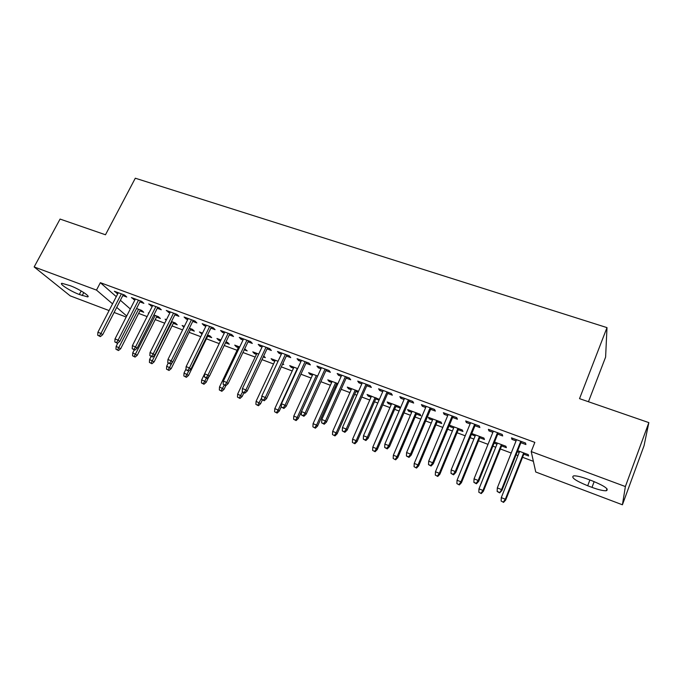 <?xml version="1.0" encoding="UTF-8"?>
<svg xmlns="http://www.w3.org/2000/svg" width="683" height="683" viewBox="0 0 683 683"><rect width="100%" height="100%" fill="white"/><g stroke="black" fill="none" stroke-linecap="round" stroke-linejoin="round"><path stroke-width="1.02" d="M138.623 313.403L147.101 316.579M155.212 319.618L164.723 323.187M172.031 325.928L182.609 329.889M189.097 332.322L200.768 336.693M206.411 338.811L219.217 343.609M224.22 345.487L237.052 350.294M242.952 352.505L255.16 357.081M261.973 359.634L273.541 363.962M281.302 366.873L292.196 370.963M300.938 374.233L311.149 378.058M320.882 381.712L330.384 385.272M335.114 387.039L336.207 387.449M341.159 389.31L349.927 392.597M354.648 394.364L356.825 395.175M361.768 397.028L369.776 400.033M374.48 401.792L377.784 403.03M382.719 404.882L389.942 407.589M394.637 409.348L399.094 411.021M404.012 412.865L410.423 415.264M415.11 417.023L420.762 419.14M425.671 420.976L431.246 423.067M435.908 424.817L442.797 427.396M447.689 429.231L452.394 430.99M457.047 432.74L465.217 435.797M470.092 437.624L473.9 439.049M478.535 440.791L488.021 444.343M492.87 446.161L495.747 447.237M500.366 448.97L511.217 453.034M516.058 454.852L517.97 455.57M522.572 457.294L533.38 461.341M126.193 317.04L114.121 312.473M109.092 310.569L70.212 295.859L34.15 266.942L96.491 290.096L112.55 303.858M588.456 401.741L605.608 357.098L606.999 327.618L135.302 178.212L105.481 234.773L60.07 219.072L34.15 266.942M606.999 327.618L579.534 398.65L648.85 422.615L644.052 445.692L622.418 504.788L535.737 471.996L531.22 451.574L625.38 486.552L622.418 504.788M156.509 317.032L160.36 318.474L158.371 316.647L153.88 314.974M148.766 313.292L148.331 312.899L148.86 313.096M139.904 301.886L143.891 303.363L141.748 301.391L131.392 297.566L134.884 300.025M190.395 329.684L194.331 331.161L192.469 329.36L189.379 328.207M183.932 327.217L182.139 325.509L184.359 326.337M174.857 314.803L178.937 316.314L176.931 314.376L166.259 310.441L169.836 312.951M225.518 342.806L229.3 344.215L227.584 342.456L225.971 341.859M220.507 340.937L218.705 340.262L216.938 338.486L220.968 339.989L201.647 379.927L204.84 381.182L206.334 378.092M210.885 328.113L215.06 329.658L213.198 327.755L202.202 323.699L204.106 325.612L205.873 326.269M263.262 356.902L265.32 357.67L263.715 355.937M256.449 354.357L254.4 353.589L252.787 351.856L258.72 354.076M248.031 341.841L252.309 343.421L250.601 341.56L239.263 337.376L241.014 339.255L243.037 339.997M293.485 368.188L291.189 367.326L289.72 365.636L297.686 368.607M286.356 356.005L290.736 357.627L289.199 355.809L277.494 351.489L279.074 353.316L281.37 354.17M337.479 384.614L336.386 384.205M331.665 382.446L329.095 381.481L327.806 379.842L337.923 383.615M325.911 370.63L330.393 372.286L329.044 370.51L316.955 366.054L318.363 367.838L320.95 368.794M379.381 399.384L367.078 394.484L368.197 396.089L371.048 397.147M379.048 400.136L375.752 398.906M366.762 385.724L371.356 387.423L370.203 385.699L357.713 381.097L358.925 382.83L361.819 383.897M416.365 414.069L420.882 415.759L420.019 414.231L407.606 409.604L408.536 411.149L411.687 412.327M408.963 401.322L413.676 403.064L412.737 401.399L399.828 396.635L400.836 398.317L404.054 399.504M458.293 429.727L462.929 431.46L462.263 429.991L449.448 425.21L450.174 426.696L453.64 427.993M452.598 417.45L457.431 419.234L456.714 417.629L443.361 412.703L444.155 414.325L447.715 415.64M501.604 445.905L506.351 447.681L505.915 446.264L494.543 442.029M496.985 444.181L494.108 443.105M497.728 434.123L502.697 435.959L502.21 434.422L488.396 429.325L488.951 430.879L492.878 432.33M531.22 451.574L534.84 442.379L100.358 282.685L116.272 296.653M120.387 300.281L130.308 308.981M520.881 442.686L525.91 444.539L525.56 443.036L511.499 437.854L511.934 439.374L516.058 440.894M523.793 454.186L528.608 455.988L528.283 454.613L517.714 450.669M519.2 452.47L517.279 451.762M474.975 425.714L479.867 427.524L479.27 425.953L465.686 420.941L466.361 422.529L470.1 423.912M479.773 437.752L484.46 439.502L483.914 438.059L471.765 433.534M475.137 436.019L471.398 434.431M430.597 409.313L435.37 411.081L434.542 409.45L421.411 404.601L422.316 406.257L425.697 407.503M437.163 421.838L441.739 423.545L440.97 422.043L428.361 417.339L429.189 418.858L432.493 420.096M387.688 393.459L392.341 395.175L391.291 393.485L378.595 388.798L379.714 390.505L382.762 391.641M395.892 406.428L400.349 408.093L399.401 406.539L387.184 401.988L388.209 403.559L391.205 404.678M346.17 378.117L350.712 379.791L349.457 378.049L337.171 373.516L338.486 375.274L341.218 376.282M358.088 392.315L355.92 391.496M351.199 389.737L348.492 388.729L347.288 387.107L358.541 391.299M305.975 363.262L310.406 364.893L308.964 363.1L297.071 358.712L298.565 360.522L300.998 361.418M312.43 375.257L309.997 374.352L308.614 372.679L317.646 376.051M267.044 348.868L271.364 350.473L269.751 348.629L258.225 344.377L259.899 346.23L262.05 347.024M282.583 364.116L283.744 364.543L282.856 363.535M274.822 361.213L272.654 360.411L271.117 358.695L278.049 361.281M229.317 334.926L233.535 336.488L231.759 334.61L220.583 330.487L222.419 332.382L224.306 333.082M244.241 349.798L247.178 350.891L244.693 348.842M238.341 347.596L236.42 346.879L234.73 345.128L239.699 346.981M192.734 321.411L196.858 322.931L194.928 321.019L184.094 317.014L186.075 318.952L187.723 319.559M207.709 336.156L211.687 337.641L209.894 335.865L207.538 334.986M202.066 334.047L199.41 331.955L202.527 333.116M157.252 308.298L161.282 309.783L159.207 307.828L148.698 303.952L152.232 306.436M173.328 323.315L177.221 324.767L175.3 322.957L171.493 321.539M166.217 320.182L165.115 319.157L166.481 319.67M122.812 295.568L126.756 297.028L124.545 295.039L114.351 291.274L117.792 293.716M139.93 310.842L143.746 312.268L141.688 310.424L136.532 308.503M79.33 294.493C70.691 291.359 58.448 283.513 61.991 283.317L70.136 285.673C78.989 288.875 91.163 296.764 87.544 296.883L79.33 294.493L81.183 290.975M116.716 307.418L126.722 315.99M648.85 422.615L625.38 486.552M100.358 282.685L96.491 290.096M592.084 480.798C604.6 485.963 609.33 489.284 606.273 490.753C603.302 490.898 598.539 489.771 591.99 487.372L587.704 485.758C575.385 480.67 570.706 477.366 573.66 475.855C576.503 475.684 581.173 476.785 587.679 479.15L592.084 480.798M512.412 438.187L511.934 439.374M489.429 429.701L488.951 430.879M466.848 421.368L466.361 422.529M471.936 433.594L471.501 434.661M444.633 413.172L444.155 414.325M450.609 425.646L450.174 426.696M422.803 405.113L422.316 406.257M429.624 417.817L429.189 418.858M401.322 397.19L400.836 398.317M408.98 410.116L408.536 411.149M380.2 389.395L379.714 390.505M388.653 402.535L388.209 403.559M359.42 381.72L358.925 382.83M368.641 395.073L368.197 396.089M338.973 374.182L338.486 375.274M348.945 387.722L348.492 388.729M318.859 366.754L318.363 367.838M329.548 380.491L329.095 381.481M299.06 359.446L298.565 360.522M310.449 373.362L309.997 374.352M279.578 352.257L279.074 353.316M291.641 366.353L291.189 367.326M260.394 345.18L259.899 346.23M273.106 359.437L272.654 360.411M241.509 338.205L241.014 339.255M254.861 352.633L254.4 353.589M222.914 331.349L222.419 332.382M236.873 345.922L236.42 346.879M204.61 324.587L204.106 325.612M219.158 339.314L218.705 340.262M186.579 317.936L186.075 318.952M201.698 332.809L201.246 333.739M168.821 311.38L168.317 312.387M151.327 304.925L150.823 305.916M134.09 298.565L133.586 299.547M117.109 292.298L116.605 293.272M499.504 492.392L497.156 491.47L499.708 492.887L501.553 489.574L497.318 487.918L516.527 439.707M520.745 441.261L501.553 489.574L501.911 490.479L521.36 441.491M499.708 492.887L501.911 490.479M497.318 487.918L497.156 491.47M501.134 501.032L503.576 502.372L501.134 501.032L501.288 497.634L505.343 499.222L505.676 500.05L524.228 453.102M503.388 501.911L505.343 499.222L523.665 452.889M501.288 497.634L519.626 451.386M505.676 500.05L503.576 502.372M476.188 483.265L473.874 482.36L476.435 483.777L476.188 483.265L478.202 480.473L474.045 478.851L493.357 431.152M497.497 432.68L478.202 480.473L478.646 481.404L498.206 432.945M476.435 483.777L478.646 481.404M474.045 478.851L473.874 482.36M453.264 474.301L451.002 473.413L453.572 474.83L453.264 474.301L455.254 471.526L451.164 469.93L470.587 422.751M474.659 424.254L455.254 471.526L455.792 472.491L475.453 424.544M453.572 474.83L455.792 472.491M451.164 469.93L451.002 473.413M478.826 492.238L481.267 493.578L478.826 492.238L478.979 488.866L482.975 490.437L483.376 491.29L502.039 444.821M481.037 493.109L482.975 490.437L501.39 444.582M478.979 488.866L497.42 443.096M483.376 491.29L481.267 493.578M456.884 483.59L459.335 484.93L456.884 483.59L457.047 480.251L460.965 481.788L461.452 482.676L480.209 436.676M459.061 484.443L460.965 481.788L479.475 436.411M457.047 480.251L475.573 434.951M461.452 482.676L459.335 484.93M430.742 465.499L428.514 464.619L431.093 466.037L430.742 465.499L432.706 462.733L428.685 461.17L448.193 414.487M452.197 415.964L432.706 462.733L433.321 463.723L453.085 416.288M431.093 466.037L433.321 463.723M428.685 461.17L428.514 464.619M408.605 456.833L406.411 455.979L408.997 457.397L408.605 456.833L410.534 454.093L406.581 452.556L426.183 406.359M430.119 407.811L410.534 454.093L411.234 455.109L431.084 408.169M408.997 457.397L411.234 455.109M406.581 452.556L406.411 455.979M435.302 475.078L437.76 476.427L435.302 475.078L435.464 471.774L439.323 473.293L439.886 474.198L458.728 428.668M437.444 475.923L439.323 473.293L457.926 428.369M435.464 471.774L454.084 426.935M439.886 474.198L437.76 476.427M414.069 466.711L416.536 468.06L414.069 466.711L414.231 463.433L418.03 464.927L418.67 465.857L437.598 420.788M416.178 467.548L418.03 464.927L436.719 420.463M414.231 463.433L432.937 419.046M418.67 465.857L416.536 468.06M386.834 448.321L384.674 447.476L387.27 448.893L386.834 448.321L388.738 445.598L384.853 444.087L404.541 398.377M408.408 399.803L388.738 445.598L389.515 446.639L409.45 400.187M387.27 448.893L389.515 446.639M384.853 444.087L384.674 447.476M393.177 458.481L395.662 459.821L393.177 458.481L393.348 455.228L397.088 456.696L397.805 457.653L416.809 413.036M395.252 459.3L397.088 456.696L415.845 412.677M393.348 455.228L412.122 411.286M397.805 457.653L395.662 459.821M365.431 439.946L363.305 439.118L365.909 440.535L365.431 439.946L367.309 437.248L363.484 435.754L383.248 390.514M387.056 391.922L367.309 437.248L368.163 438.307L388.175 392.332M365.909 440.535L368.163 438.307M363.484 435.754L363.305 439.118M372.628 450.379L375.112 451.728L372.628 450.379L372.798 447.16L376.47 448.603L377.264 449.576L396.336 405.403M374.668 451.19L376.47 448.603L395.312 405.019M372.798 447.16L391.649 403.653M377.264 449.576L375.112 451.728M344.377 431.716L342.294 430.905L344.898 432.313L344.377 431.716L346.23 429.035L342.473 427.567L362.306 382.787M366.054 384.17L346.23 429.035L347.16 430.119L367.249 384.614M344.898 432.313L347.16 430.119M342.473 427.567L342.294 430.905M352.402 442.413L354.887 443.754L352.402 442.413L352.573 439.212L356.193 440.637L357.047 441.628L376.196 397.89M354.409 443.199L356.193 440.637L375.095 397.48M352.573 439.212L371.492 396.131M357.047 441.628L354.887 443.754M323.674 423.622L321.625 422.82L324.237 424.228L323.674 423.622L325.501 420.95L321.804 419.516L341.705 375.189M345.393 376.546L325.501 420.95L326.508 422.06L346.665 377.016M324.237 424.228L326.508 422.06M321.804 419.516L321.625 422.82M332.493 434.567L334.986 435.908L332.493 434.567L332.664 431.391L336.224 432.791L337.146 433.807L356.364 390.488M334.465 435.344L336.224 432.791L355.194 390.053M332.664 431.391L351.651 388.729M337.146 433.807L334.986 435.908M303.312 415.657L301.288 414.863L303.909 416.271L303.312 415.657L305.113 413.002L301.476 411.584L321.437 367.71M325.065 369.042L305.113 413.002L306.18 414.129L326.406 369.537M303.909 416.271L306.18 414.129M301.476 411.584L301.288 414.863M312.899 426.841L315.392 428.181L312.899 426.841L313.07 423.699L316.579 425.074L317.561 426.115L336.839 383.206M314.837 427.609L316.579 425.074L335.609 382.745M313.07 423.699L332.109 381.447M317.561 426.115L315.392 428.181M283.274 407.819L281.285 407.042L283.915 408.451L283.274 407.819L285.05 405.19L281.473 403.79L301.493 360.342M305.062 361.666L285.05 405.19L286.186 406.334L306.471 362.178M283.915 408.451L286.186 406.334M281.473 403.79L281.285 407.042M293.605 419.234L296.106 420.574L293.605 419.234L293.775 416.118L297.233 417.475L298.275 418.534L317.612 376.034M295.517 419.994L297.233 417.475L316.314 375.556M293.775 416.118L312.874 374.267M298.275 418.534L296.106 420.574M263.561 400.11L261.606 399.342L264.236 400.75L263.561 400.11L265.311 397.489L261.794 396.123L281.866 353.102M285.383 354.4L265.311 397.489L266.515 398.659L286.851 354.938M264.236 400.75L266.515 398.659M261.794 396.123L261.606 399.342M274.609 411.755L277.11 413.087L274.609 411.755L274.788 408.656L278.186 409.988L279.287 411.064L281.311 406.684M276.495 412.498L278.186 409.988L297.318 368.47M274.788 408.656L293.938 367.206M279.287 411.064L277.11 413.087M244.155 392.52L242.234 391.769L244.864 393.169L244.155 392.52L245.889 389.925L242.422 388.576L262.554 345.974M266.003 347.246L245.889 389.925L247.152 391.111L267.54 347.818M244.864 393.169L247.152 391.111M242.422 388.576L242.234 391.769M255.903 404.379L258.413 405.719L255.903 404.379L256.082 401.314L260.59 403.721L262.323 400.007M257.756 405.113L261.7 397.754M256.082 401.314L275.275 360.248M260.59 403.721L258.413 405.719M225.066 385.05L223.17 384.307L225.8 385.716L225.066 385.05L226.773 382.471L223.358 381.14L243.532 338.956M246.93 340.211L226.773 382.471L228.096 383.675L248.527 340.8M225.8 385.716L228.096 383.675M223.358 381.14L223.17 384.307M237.479 397.122L239.989 398.454L237.479 397.122L237.658 394.074L242.175 396.481L243.916 392.802M239.306 397.839L242.525 392.033M237.658 394.074L256.902 353.393M242.175 396.481L239.989 398.454M206.266 377.699L204.405 376.973L207.043 378.373L206.266 377.699L207.956 375.138L204.601 373.832L224.809 332.04M228.156 333.278L207.956 375.138L209.331 376.359L229.812 333.893M207.043 378.373L209.331 376.359M204.601 373.832L204.405 376.973M219.337 389.967L221.847 391.299L219.337 389.967L219.516 386.945L224.041 389.353L225.774 385.707M221.138 390.676L224.246 385.11M219.516 386.945L238.802 346.64M224.041 389.353L221.847 391.299M187.765 370.459L185.93 369.742L188.568 371.142L187.765 370.459L189.43 367.915L186.126 366.626L206.377 325.245M209.672 326.457L189.43 367.915L190.864 369.153L211.38 327.089M188.568 371.142L190.864 369.153M186.126 366.626L185.93 369.742M203.235 383.624L201.459 382.924L203.978 384.256L203.235 383.624L204.84 381.182L206.172 382.326L208.844 376.794M201.459 382.924L201.647 379.927M206.172 382.326L203.978 384.256M169.546 363.339L167.745 362.63L170.383 364.03L169.546 363.339L171.185 360.803L167.933 359.54L188.218 318.543M191.471 319.738L171.185 360.803L172.679 362.058L193.238 320.395M170.383 364.03L172.679 362.058M167.933 359.54L167.745 362.63M183.855 375.983L186.374 377.315L183.855 375.983L184.034 373.012L188.568 375.402L208.161 335.216M185.605 376.674L188.798 370.946M184.034 373.012L185.972 369.051M188.568 375.402L186.374 377.315M151.609 356.321L149.833 355.621L152.471 357.021L151.609 356.321L153.231 353.811L150.029 352.556L170.34 311.943M173.542 313.121L153.231 353.811L154.776 355.075L175.36 313.796M152.471 357.021L154.776 355.075M150.029 352.556L149.833 355.621M166.507 369.144L169.025 370.476L166.507 369.144L166.686 366.199L171.22 368.589L190.847 328.762M168.223 369.827L172.253 362.425M166.686 366.199L168.249 363.049M171.22 368.589L169.025 370.476M133.945 349.414L132.195 348.723L134.833 350.123L133.945 349.414L135.541 346.913L132.391 345.683L152.736 305.446M155.886 306.607L135.541 346.913L137.138 348.193L157.756 307.299M134.833 350.123L137.138 348.193M132.391 345.683L132.195 348.723M149.406 362.408L151.933 363.732L149.406 362.408L149.594 359.48L154.127 361.87L173.789 322.393M151.105 363.083L172.056 321.753M149.594 359.48L151.088 356.483M154.127 361.87L151.933 363.732M116.545 342.61L114.821 341.927L117.459 343.318L116.545 342.61L118.125 340.125L115.017 338.913L135.388 299.043M138.487 300.187L118.125 340.125L119.764 341.423L140.408 300.896M117.459 343.318L119.764 341.423M115.017 338.913L114.821 341.927M132.562 355.766L135.08 357.089L132.562 355.766L132.75 352.863L137.283 355.245L156.97 316.118M134.235 356.432L155.195 315.461M132.75 352.863L134.244 349.892M137.283 355.245L135.08 357.089M99.402 335.899L97.703 335.233L100.35 336.625L99.402 335.899L100.964 333.432L97.9 332.245L118.296 292.734M121.352 293.861L100.964 333.432L102.655 334.747L123.316 294.586M100.35 336.625L102.655 334.747M97.9 332.245L97.703 335.233M115.956 349.226L118.475 350.55L115.956 349.226L116.144 346.341L120.678 348.723L140.391 309.937M117.604 349.875L138.572 309.262M116.144 346.341L117.843 343.011M120.678 348.723L118.475 350.55M591.99 487.372L594.159 481.6M587.704 485.758L589.881 479.97M82.182 295.568L83.761 292.555M606.273 490.753L607.008 488.78M87.544 296.883L87.962 296.072"/></g></svg>
